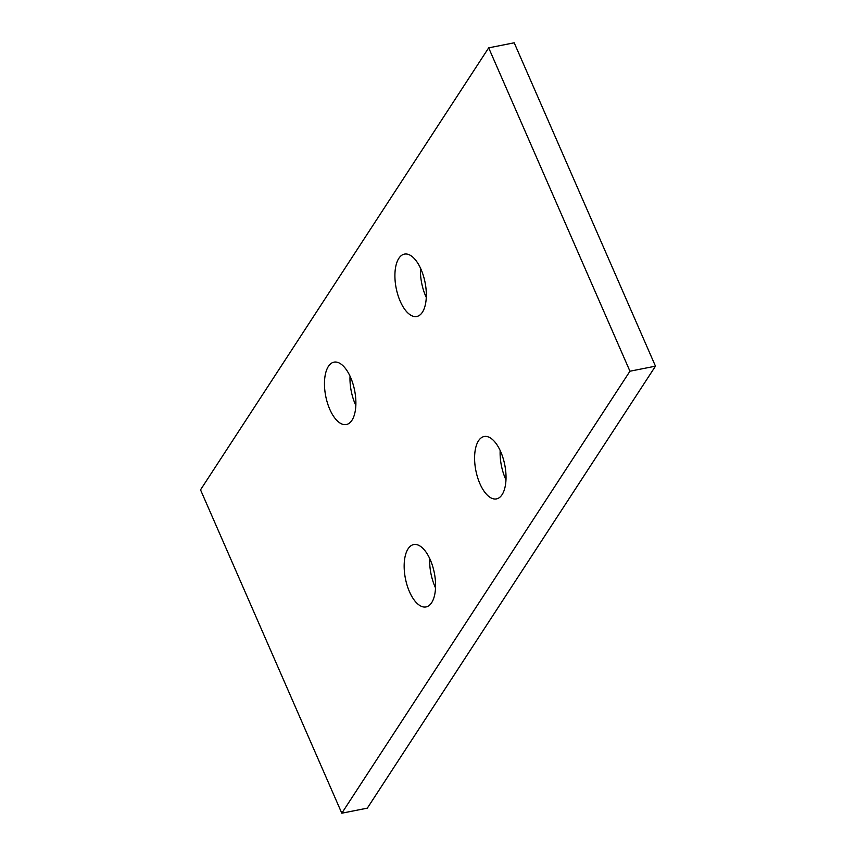 <?xml version="1.0" encoding="UTF-8"?>
<svg xmlns="http://www.w3.org/2000/svg" width="856" height="856" viewBox="0 0 856 856"><rect width="100%" height="100%" fill="white"/><g stroke="black" fill="none" stroke-linecap="round" stroke-linejoin="round"><path stroke-width="1.28" d="M409.468 591.71A31.79 14.734 78.8 0 1 413.705 544.566A31.79 14.734 78.8 0 1 430.279 559.792A31.79 14.734 78.8 0 1 426.042 606.936A31.79 14.734 78.8 0 1 409.468 591.71M435.522 587.879A31.79 14.734 78.8 0 1 434.976 586.66A31.79 14.734 78.8 0 1 429.733 558.583M479.906 483.672A31.79 14.734 78.8 0 1 484.132 436.517A31.79 14.734 78.8 0 1 500.717 451.743A31.79 14.734 78.8 0 1 496.48 498.898A31.79 14.734 78.8 0 1 479.906 483.672M505.96 479.831A31.79 14.734 78.8 0 1 505.415 478.622A31.79 14.734 78.8 0 1 500.172 450.534M329.774 409.296A31.79 14.734 78.8 0 1 334.011 362.152A31.79 14.734 78.8 0 1 350.585 377.378A31.79 14.734 78.8 0 1 346.348 424.523A31.79 14.734 78.8 0 1 329.774 409.296M355.829 405.466A31.79 14.734 78.8 0 1 355.283 404.257A31.79 14.734 78.8 0 1 350.04 376.169M400.212 301.259A31.79 14.734 78.8 0 1 404.439 254.114A31.79 14.734 78.8 0 1 421.024 269.34A31.79 14.734 78.8 0 1 416.786 316.485A31.79 14.734 78.8 0 1 400.212 301.259M426.267 297.417A31.79 14.734 78.8 0 1 425.721 296.208A31.79 14.734 78.8 0 1 420.478 268.121M488.68 47.85L514.199 42.8L655.471 366.165L367.32 808.15L341.801 813.2L200.529 489.835L488.68 47.85L629.952 371.215L341.801 813.2M655.471 366.165L629.952 371.215"/></g></svg>
